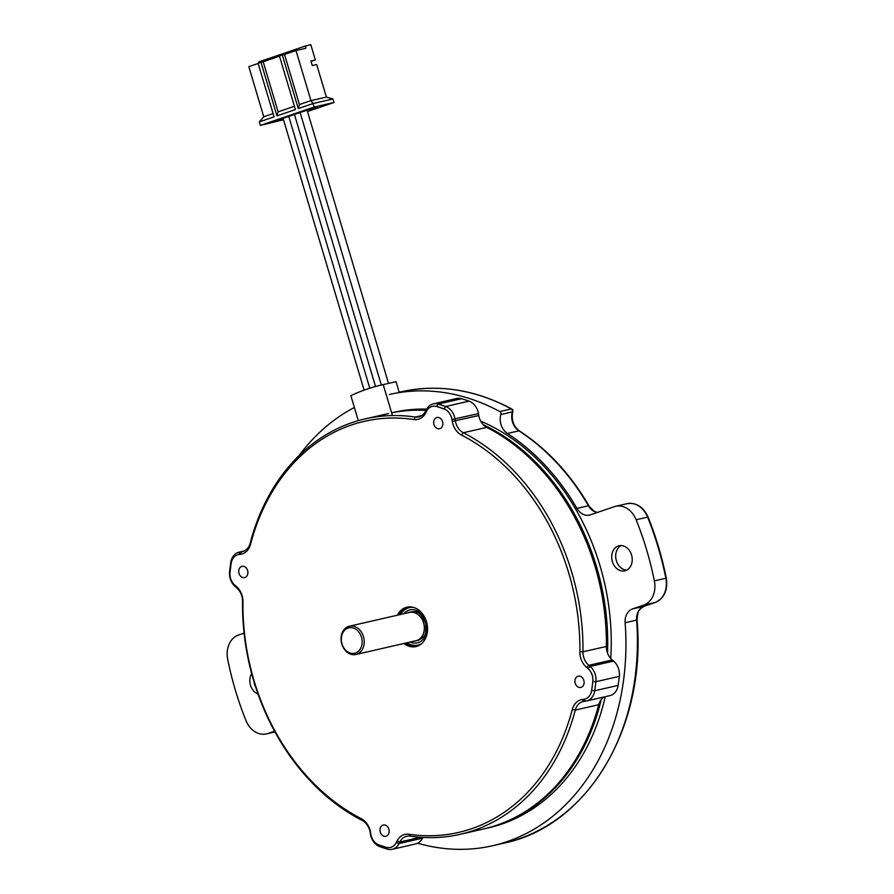 <?xml version="1.0" encoding="UTF-8"?>
<svg xmlns="http://www.w3.org/2000/svg" width="894" height="894" viewBox="0 0 894 894"><rect width="100%" height="100%" fill="white"/><g stroke="black" fill="none" stroke-linecap="round" stroke-linejoin="round"><path stroke-width="1.34" d="M413.497 607.417A19.232 15.131 -102.9 0 0 409.329 607.629A19.232 15.131 -102.9 0 0 400.702 614.457M407.183 642.741A19.232 15.131 -102.9 0 0 417.923 645.133A19.232 15.131 -102.9 0 0 421.756 643.512M418.146 645.077A19.232 15.131 -102.9 0 0 418.358 645.032A19.232 15.131 -102.9 0 0 421.208 643.982M412.793 607.238A19.232 15.131 -102.9 0 0 409.776 607.529A19.232 15.131 -102.9 0 0 409.553 607.585M407.731 612.848A14.695 11.566 77.1 0 1 409.463 612.256A14.695 11.566 77.1 0 1 423.711 622.839A14.695 11.566 77.1 0 1 416.023 640.909A14.695 11.566 77.1 0 1 414.201 641.132M349.398 626.202L409.508 612.435A14.516 11.421 77.1 0 1 423.577 622.883A14.516 11.421 77.1 0 1 415.978 640.73L355.879 654.497A14.516 11.421 77.1 0 1 341.81 644.049A14.516 11.421 77.1 0 1 349.398 626.202A14.516 11.421 77.1 0 1 363.467 636.651A14.516 11.421 77.1 0 1 355.879 654.497M342.022 643.881A13.041 10.259 -102.9 0 0 355.477 653.033A13.041 10.259 -102.9 0 0 361.489 637.221A13.041 10.259 -102.9 0 0 348.034 628.069A13.041 10.259 -102.9 0 0 342.022 643.881M392.444 415.554L383.213 384.61L396.031 381.671A242.475 190.813 -102.9 0 0 394.634 381.984L381.816 384.923A242.475 190.813 -102.9 0 0 350.861 395.662L358.315 420.649M383.213 384.61A242.475 190.813 -102.9 0 0 381.816 384.923M399.283 392.589L396.031 381.671M369.792 388.208L288.751 116.365L294.45 114.521M364.115 390.142L283.074 118.31L288.784 116.455M381.347 385.023L300.105 112.488L306.363 110.498L307.145 110.387L388.521 383.381M311.067 61.474L313.559 60.513M315.347 60.01L310.922 61.015L312.274 65.53L316.688 64.524L326.399 97.088L310.933 100.631L313.045 103.536L298.294 108.576L299.456 104.553L310.933 100.631L296.003 50.545L305.681 48.321L305.96 45.806L310.788 44.7L315.347 60.01L311.38 61.116L313.582 60.602M299.456 104.553L284.527 54.467L296.003 50.545M298.294 108.576L282.314 54.97L279.431 55.953L295.411 109.56L276.961 115.862L278.123 111.839L263.182 61.753L279.498 56.177M278.123 111.839L294.428 106.274M273.095 113.56L263.752 116.756L248.823 66.659L258.154 63.474M263.752 116.756L259.316 121.897L274.067 116.857L258.087 63.239L263.182 61.753M259.316 121.897L260.366 125.406L314.096 107.056L333.987 102.497L307.491 111.549M283.51 119.74L260.366 125.406M326.399 97.088L332.937 98.977L313.045 103.536L314.096 107.056M276.961 115.862L260.981 62.256M332.937 98.977L333.987 102.497M258.657 63.049L258.779 61.921L305.96 45.806M295.758 113.873L301.893 111.784M284.426 117.751L290.617 115.639M283.163 118.701L272.268 121.875L283.163 118.701M317.113 107.101L306.094 110.32L317.113 107.101M282.314 54.97L284.527 54.467M375.536 386.499L294.428 114.421L300.127 112.577M511.759 408.983C475.06 389.404 438.094 383.694 400.858 391.863A231.445 182.13 -102.9 0 1 511.267 408.927A2.201 1.732 77.1 0 1 512.363 411.843A2.201 0.782 16.2 0 0 512.821 411.531A2.201 2.201 0 0 0 511.759 408.983A2.201 1.117 118.5 0 0 511.267 408.927L499.768 411.564A231.445 182.13 -102.9 0 0 389.359 394.5M354.382 407.463A231.445 182.13 -102.9 0 0 299.077 455.582M244.084 633.153L238.475 635.075A22.048 17.344 -102.9 0 0 227.691 659.303A275.531 216.829 -102.9 0 0 245.917 720.452A22.048 17.344 -102.9 0 0 266.457 733.918A22.048 17.344 -102.9 0 0 267.82 733.527L274.559 731.225M417.643 843.221A231.445 182.13 -102.9 0 0 492.695 845.713A231.445 182.13 -102.9 0 0 625.129 622.783A14.695 11.566 77.1 0 1 632.628 608.892L643.591 605.149A22.048 17.344 -102.9 0 0 654.363 580.91A275.531 216.829 -102.9 0 0 636.137 519.76A22.048 17.344 -102.9 0 0 615.608 506.306A22.048 17.344 -102.9 0 0 614.234 506.697L590.431 514.821A14.695 11.566 77.1 0 1 589.515 515.089A14.695 11.566 77.1 0 1 576.943 508.395A214.918 169.122 -102.9 0 0 507.412 433.489A14.695 11.566 77.1 0 1 500.852 414.559L512.363 411.843L500.852 414.559M499.768 411.564A2.201 1.732 77.1 0 1 500.875 414.47M251.672 673.584A12.862 10.113 -102.9 0 0 250.499 685.206A12.862 10.113 -102.9 0 0 258.031 694.068M631.555 555.018A12.862 10.113 -102.9 0 0 619.095 545.765A12.862 10.113 -102.9 0 0 612.368 561.566A12.862 10.113 -102.9 0 0 624.828 570.83A12.862 10.113 -102.9 0 0 631.555 555.018M426.673 409.106A213.085 167.681 -102.9 0 0 393.461 412.402M610.736 658.487A213.085 167.681 -102.9 0 0 480.681 421.141M601.226 699.611A213.085 167.681 77.1 0 1 485.051 828.626L488.593 827.81A213.085 167.681 -102.9 0 0 605.249 696.694M483.207 424.672A213.085 167.681 77.1 0 1 607.529 653.056M626.761 570.115A12.862 10.113 77.1 0 1 616.346 560.661A12.862 10.113 77.1 0 1 621.14 545.563M255.762 687.374A12.862 10.113 77.1 0 1 254.477 684.29A12.862 10.113 77.1 0 1 253.896 681.418M426.013 410.391A213.085 167.681 -102.9 0 0 391.639 412.86A213.085 167.681 77.1 0 1 426.192 410.022M485.051 828.626A213.085 167.681 77.1 0 1 484.392 828.772M461.505 435.065A210.872 165.949 77.1 0 1 579.871 651.849A16.897 13.298 -102.9 0 0 586.598 667.382L587.939 668.511A12.494 9.834 77.1 0 1 592.823 681.485A229.244 180.398 77.1 0 1 591.638 690.447A12.494 9.834 77.1 0 1 583.883 699.298L582.374 699.488A16.897 13.298 -102.9 0 0 572.272 709.523A210.872 165.949 77.1 0 1 408.904 834.258A16.897 13.298 -102.9 0 0 397.014 841.019L396.243 842.561A12.494 9.834 77.1 0 1 386.242 847.288A229.244 180.398 77.1 0 1 378.844 844.875A12.494 9.834 77.1 0 1 370.854 834.27L370.529 832.359A16.897 13.298 -102.9 0 0 361.332 818.714A210.872 165.949 77.1 0 1 242.967 601.919A16.897 13.298 -102.9 0 0 236.239 586.397L234.898 585.268A12.494 9.834 77.1 0 1 230.015 572.294A229.244 180.398 77.1 0 1 231.2 563.321A12.494 9.834 77.1 0 1 238.955 554.481L240.464 554.291A16.897 13.298 -102.9 0 0 250.566 544.256A210.872 165.949 77.1 0 1 413.933 419.521A16.897 13.298 -102.9 0 0 425.812 412.76L426.594 411.218A12.494 9.834 77.1 0 1 436.596 406.491A229.244 180.398 77.1 0 1 443.994 408.904A12.494 9.834 77.1 0 1 451.984 419.509L452.308 421.42A16.897 13.298 -102.9 0 0 461.505 435.065L463.349 432.752A14.695 11.566 77.1 0 1 455.359 420.884L455.035 418.984A14.695 11.566 -102.9 0 0 445.637 406.513A231.445 182.13 -102.9 0 0 438.172 404.066A14.695 11.566 -102.9 0 0 433.277 403.876A14.695 11.566 -102.9 0 0 426.393 409.62L425.622 411.173A14.695 11.566 77.1 0 1 418.738 416.928A14.695 11.566 77.1 0 1 415.285 417.051A213.085 167.681 -102.9 0 0 365.177 418.884A213.085 167.681 -102.9 0 0 250.208 543.094A14.695 11.566 77.1 0 1 242.285 551.654A14.695 11.566 77.1 0 1 241.425 551.81L239.916 552.011A14.695 11.566 -102.9 0 0 239.067 552.157A14.695 11.566 -102.9 0 0 230.786 562.415A231.445 182.13 -102.9 0 0 229.59 571.467A14.695 11.566 -102.9 0 0 235.345 586.732L236.675 587.861A14.695 11.566 77.1 0 1 242.531 601.36A213.085 167.681 -102.9 0 0 362.137 820.413A14.695 11.566 77.1 0 1 370.138 832.28L370.451 834.191A14.695 11.566 -102.9 0 0 379.849 846.663A231.445 182.13 -102.9 0 0 387.325 849.099A14.695 11.566 -102.9 0 0 392.22 849.3A14.695 11.566 -102.9 0 0 399.093 843.545L399.864 842.003A14.695 11.566 77.1 0 1 406.748 836.248A14.695 11.566 77.1 0 1 410.201 836.125A213.085 167.681 -102.9 0 0 460.309 834.292A213.085 167.681 -102.9 0 0 575.278 710.082A14.695 11.566 77.1 0 1 583.201 701.511A14.695 11.566 77.1 0 1 584.061 701.365L585.57 701.164A14.695 11.566 -102.9 0 0 586.43 701.008A14.695 11.566 -102.9 0 0 594.7 690.76A231.445 182.13 -102.9 0 0 595.896 681.709A14.695 11.566 -102.9 0 0 590.152 666.443L588.811 665.315A14.695 11.566 77.1 0 1 582.955 651.815A213.085 167.681 -102.9 0 0 463.349 432.752L486.772 427.388A14.695 11.566 77.1 0 1 478.782 415.52L478.458 413.62A14.695 11.566 -102.9 0 0 469.059 401.149A231.445 182.13 -102.9 0 0 461.595 398.702A14.695 11.566 -102.9 0 0 456.7 398.512L433.277 403.876M586.43 701.008L609.853 695.644A14.695 11.566 -102.9 0 0 618.123 685.396A231.445 182.13 -102.9 0 0 619.318 676.345A14.695 11.566 -102.9 0 0 613.575 661.079L612.234 659.951A14.695 11.566 77.1 0 1 606.378 646.451A213.085 167.681 -102.9 0 0 486.772 427.388M584.061 683.295A5.755 4.526 77.1 0 1 580.798 687.43A5.755 4.526 77.1 0 1 575.099 682.826A5.755 4.526 77.1 0 1 578.228 676.199A5.755 4.526 77.1 0 1 584.061 683.295M442.809 424.594A5.755 4.526 77.1 0 1 439.557 428.729A5.755 4.526 77.1 0 1 433.847 424.125A5.755 4.526 77.1 0 1 436.987 417.498A5.755 4.526 77.1 0 1 442.809 424.594M247.862 573.445A5.755 4.526 77.1 0 1 244.61 577.58A5.755 4.526 77.1 0 1 238.899 572.976A5.755 4.526 77.1 0 1 242.039 566.349A5.755 4.526 77.1 0 1 247.862 573.445M389.113 832.146A5.755 4.526 77.1 0 1 385.85 836.281A5.755 4.526 77.1 0 1 380.151 831.677A5.755 4.526 77.1 0 1 383.28 825.05A5.755 4.526 77.1 0 1 389.113 832.146M397.394 615.217A20.204 15.902 77.1 0 1 406.904 607.194A20.204 15.902 77.1 0 1 426.919 623.341A20.204 15.902 77.1 0 1 415.933 646.586A20.204 15.902 77.1 0 1 403.876 643.501M392.22 849.3L415.632 843.936A14.695 11.566 -102.9 0 0 422.516 838.181L422.896 837.421M460.309 834.292L483.732 828.928A213.085 167.681 -102.9 0 0 598.701 704.718A14.695 11.566 77.1 0 1 604.702 696.828M399.16 614.804A20.204 15.902 77.1 0 1 407.798 607.026M416.805 646.351A20.204 15.902 77.1 0 1 405.641 643.099M403.742 613.765A16.897 13.298 77.1 0 1 426.237 622.079A16.897 13.298 77.1 0 1 423.689 638.797A16.897 13.298 77.1 0 1 410.223 642.048M512.81 411.575A2.201 0.782 -163.8 0 1 512.798 411.62A2.201 0.782 -163.8 0 1 512.34 411.922A14.695 11.566 77.1 0 0 518.9 430.852L507.412 433.489M512.821 411.531L512.798 411.62C511.167 419.789 513.379 426.226 519.414 430.919A2.201 1.062 122.9 0 0 518.9 430.852A214.918 169.122 -102.9 0 1 588.431 505.769L576.943 508.395M625.129 622.783L637.064 619.967C646.697 726.699 587.816 825.989 504.182 843.087A231.445 182.13 -102.9 0 0 636.617 620.157A14.695 11.566 77.1 0 1 644.116 606.255L655.078 602.511A22.048 17.344 -102.9 0 0 665.851 578.284A275.531 216.829 -102.9 0 0 647.625 517.134L636.137 519.76M643.591 605.149L655.078 602.511A2.201 1.352 71.1 0 0 655.157 602.489C664.242 598.365 667.952 590.252 666.309 578.161L654.363 580.91M597.181 512.519A14.695 11.566 77.1 0 1 588.431 505.769L594.331 511.334L597.315 512.474M666.309 578.161C662.085 557.186 656.017 536.836 648.105 517.112L647.625 517.134A22.048 17.344 -102.9 0 0 627.096 503.668L615.608 506.306M637.064 619.967C638.16 607.451 639.892 610.703 640.897 608.278L644.194 606.233A2.201 1.352 71.1 0 1 644.116 606.255L632.628 608.892M274.927 731.895L267.82 733.527M655.157 602.489L644.194 606.233A2.201 1.352 71.1 0 0 644.283 606.199M579.871 651.849L582.955 651.815L606.378 646.451M586.598 667.382L588.811 665.315L612.234 659.951M587.939 668.511L590.152 666.443L613.575 661.079M592.823 681.485L595.896 681.709L619.318 676.345M591.638 690.447L594.7 690.76L618.123 685.396M583.883 699.298L585.57 701.164M582.374 699.488L584.061 701.365M572.272 709.523L575.278 710.082L598.701 704.718M408.904 834.258L410.201 836.125M397.014 841.019L399.864 842.003L420.538 837.265M396.243 842.561L399.093 843.545L422.516 838.181M386.242 847.288L387.325 849.099M378.844 844.875L379.849 846.663M361.332 818.714L362.137 820.413M242.967 601.919L242.531 601.36M236.239 586.397L236.675 587.861M234.898 585.268L235.345 586.732M230.015 572.294L229.59 571.467M231.2 563.321L230.786 562.415M238.955 554.481L239.916 552.011L244.028 551.062M240.464 554.291L241.425 551.81L243.123 551.419M250.566 544.256L250.208 543.094M413.933 419.521L415.285 417.051L421.901 415.531M425.812 412.76L425.622 411.173M426.594 411.218L426.393 409.62M436.596 406.491L438.172 404.066L461.595 398.702M443.994 408.904L445.637 406.513L469.059 401.149M451.984 419.509L478.458 413.62M452.308 421.42L478.782 415.52M411.676 611.753C416.079 611.909 420.035 609.797 425.756 623.554C426.505 635.88 425.041 636.606 418.236 640.406M400.858 391.863L399.182 392.254M504.182 843.087L492.695 845.713M274.961 731.962L266.457 733.918M648.105 517.112C643.311 506.853 636.304 502.372 627.096 503.668M519.414 430.919C547.24 449.09 570.417 474.055 588.945 505.803M239.067 552.157L244.207 550.983M365.177 418.884L388.599 413.52"/></g></svg>
